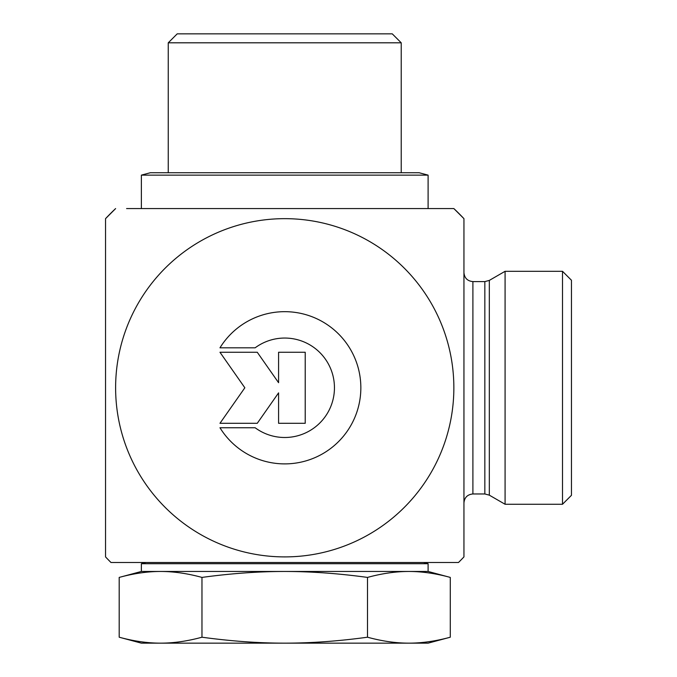 <?xml version="1.0" encoding="UTF-8"?>
<svg xmlns="http://www.w3.org/2000/svg" width="677" height="677" viewBox="0 0 677 677"><rect width="100%" height="100%" fill="white"/><g stroke="black" fill="none" stroke-linecap="round" stroke-linejoin="round"><path stroke-width="1.02" d="M219.966 347.817A76.103 76.103 0 0 1 334.226 329.961A76.103 76.103 0 0 1 334.226 445.601A76.103 76.103 0 0 1 219.966 427.746L255.136 427.746A49.734 49.734 0 0 0 321.592 354.393A49.734 49.734 0 0 0 255.136 347.817L219.966 347.817M278.577 352.26L305.217 352.26L305.217 423.303L278.577 423.303L278.577 392.863L257.268 423.303L219.966 423.303L244.846 387.786L219.966 352.26L257.268 352.26L278.577 382.7L278.577 352.26M484.842 281.598L484.842 493.965L472.901 493.965L472.901 281.598L484.842 281.598L489.319 280.405L489.319 495.158L505.084 504.263L505.084 271.299L562.511 271.299L562.511 504.263L571.464 495.302L571.464 280.261L562.511 271.299M126.591 208.575L453.861 208.575L463.948 218.663L463.948 556.9A246.411 246.411 0 0 1 458.481 562.511L110.994 562.511L458.481 562.511M284.738 208.575L453.861 208.575A246.411 246.411 0 0 1 463.948 218.663M105.536 218.663L115.615 208.575A246.411 246.411 0 0 0 105.536 218.663L105.536 556.9A246.411 246.411 0 0 0 110.994 562.511M115.615 387.786A169.123 169.123 0 0 0 369.295 534.246A169.123 169.123 0 0 0 369.295 241.317A169.123 169.123 0 0 0 115.615 387.786M183.856 42.812L401.224 42.812L392.262 33.85L177.213 33.85L168.251 42.812L183.856 42.812M450.281 637.209L428.101 643.15L284.738 643.15C310.828 643.158 338.415 641.178 367.509 637.209C382.056 641.178 395.85 643.158 408.9 643.15C421.94 643.158 435.734 641.178 450.281 637.209L450.281 577.413C435.734 573.444 421.94 571.464 408.9 571.464C395.85 571.464 382.056 573.444 367.509 577.413C338.415 573.444 310.828 571.464 284.738 571.464C258.656 571.464 231.06 573.444 201.966 577.413C187.419 573.444 173.625 571.464 160.584 571.464C147.535 571.464 133.741 573.444 119.194 577.413L119.194 637.209C133.741 641.178 147.535 643.158 160.584 643.15C173.625 643.158 187.419 641.178 201.966 637.209C231.06 641.178 258.656 643.158 284.738 643.15L141.375 643.15L119.194 637.209M450.281 577.413L428.101 571.464L141.375 571.464L119.194 577.413M201.966 637.209L201.966 577.413M423.624 562.511L428.101 563.704L141.375 563.704L145.851 562.511M367.509 637.209L367.509 577.413M419.139 172.737L150.336 172.737L141.375 175.131L428.101 175.131L419.139 172.737M489.319 495.158L484.842 493.965M489.319 280.405L505.084 271.299M472.901 281.598C467.46 281.073 464.473 278.086 463.948 272.645M472.901 493.965C467.46 494.489 464.473 497.477 463.948 502.918M505.084 504.263L562.511 504.263M401.224 172.737L401.224 42.812M168.251 172.737L168.251 42.812M428.101 571.464L428.101 563.704M141.375 571.464L141.375 563.704M428.101 208.575L428.101 175.131M141.375 208.575L141.375 175.131"/></g></svg>
